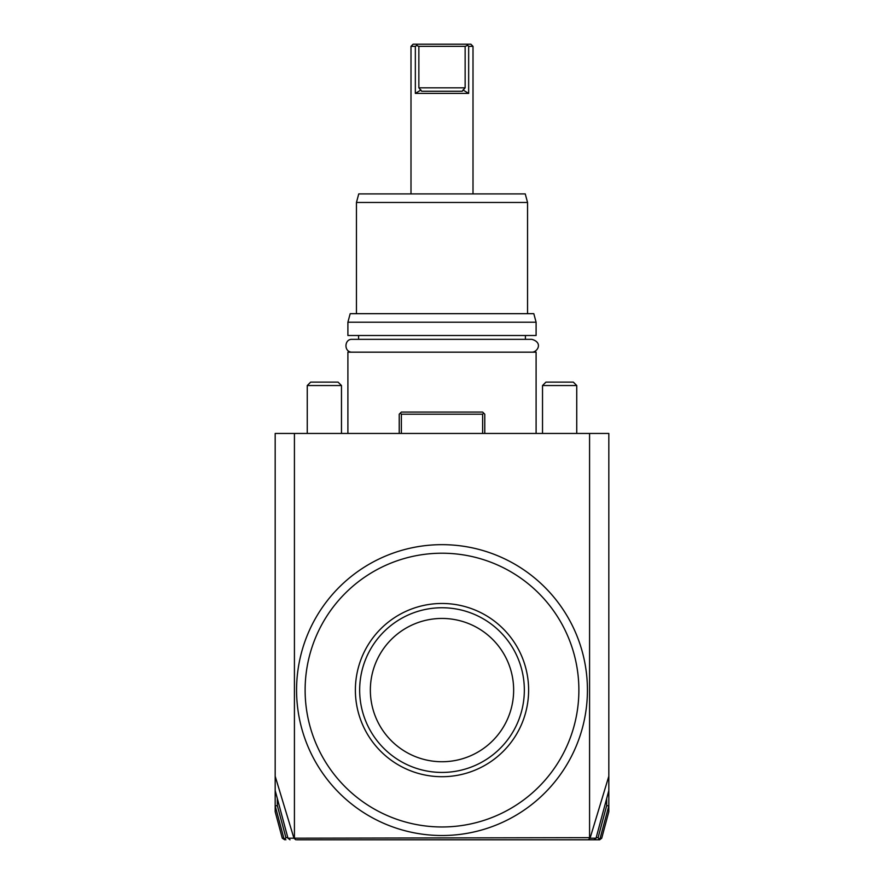 <?xml version="1.0" encoding="UTF-8"?>
<svg xmlns="http://www.w3.org/2000/svg" width="884" height="884" viewBox="0 0 884 884"><rect width="100%" height="100%" fill="white"/><g stroke="black" fill="none" stroke-linecap="round" stroke-linejoin="round"><path stroke-width="1.33" d="M587.241 839.8L559.627 839.8L599.65 839.8L601.717 838.22L608.822 811.7L608.822 805.888L606.678 805.6L606.678 798.495M558.213 839.8L296.759 839.8M554.776 839.8L542.146 839.8L554.776 839.8M540.544 839.8L541.969 839.8M542.058 839.8L527.549 839.8M599.241 839.8L558.821 839.8M341.942 839.8L356.451 839.8M277.322 798.495L277.322 805.6L275.178 805.888L275.178 811.7L282.283 838.22L284.758 839.8M275.178 805.888L275.178 433.447L608.822 433.447L608.822 805.888M275.267 806.219L283.841 838.209L282.692 838.22M295.831 839.8L293.908 838.187L287.963 838.209L275.178 790.517M287.963 838.209L290.018 839.8M293.93 838.187L589.573 837.656L590.07 838.187L588.169 839.8M293.93 838.165L275.178 776.24M294.427 837.656L294.427 433.447M590.07 838.165L608.822 776.24M589.573 837.656L589.573 433.447M544.831 587.252A145.429 145.429 0 0 0 339.169 587.252A145.429 145.429 0 0 0 339.169 792.926A145.429 145.429 0 0 0 544.831 792.926A145.429 145.429 0 0 0 544.831 587.252M345.213 786.882A136.876 136.876 0 0 0 538.787 786.882A136.876 136.876 0 0 0 538.787 593.308A136.876 136.876 0 0 0 345.213 593.308A136.876 136.876 0 0 0 345.213 786.882M442 603.474A86.621 86.621 0 0 1 528.621 690.095A86.621 86.621 0 0 1 442 776.704A86.621 86.621 0 0 1 355.379 690.095A86.621 86.621 0 0 1 442 603.474M446.619 607.883L444.376 607.783M443.79 607.772L443.193 607.761M442.597 607.75L442 607.75M443.912 607.772A82.345 82.345 0 0 0 359.666 689.133A82.345 82.345 0 0 0 442 772.428A82.345 82.345 0 0 0 524.334 691.045A82.345 82.345 0 0 0 443.912 607.772L444.486 607.783M444.939 607.805L445.602 607.827M446.044 607.849L446.674 607.883M450.022 608.137L451.116 608.258M442 618.446A71.648 71.648 0 0 0 370.352 690.095A71.648 71.648 0 0 0 442 761.732A71.648 71.648 0 0 0 513.648 690.095A71.648 71.648 0 0 0 442 618.446M608.822 790.517L596.037 838.209L590.059 838.209M596.037 838.209L593.982 839.8M601.308 838.22L600.159 838.209L608.733 806.219M598.092 839.8L599.142 838.96L598.092 837.656L596.181 837.656M600.159 838.209L599.142 838.96M598.092 837.656L606.678 805.6M307.256 433.447L307.256 385.534L341.478 385.534L341.478 433.447M307.256 385.534L310.682 382.12L338.064 382.12L341.478 385.534M542.522 433.447L542.522 385.534L576.744 385.534L576.744 433.447M542.522 385.534L545.936 382.12L573.318 382.12L576.744 385.534M401.369 433.447L401.369 414.198L482.631 414.198L483.703 413.126L484.775 414.198L484.775 433.447M482.631 414.198L482.631 433.447M399.225 433.447L399.225 414.198L400.297 413.126L401.369 414.198M400.297 413.126L401.369 412.054L482.631 412.054L483.703 413.126M347.898 433.447L347.898 352.175L536.102 352.175L536.102 433.447M358.595 339.346L358.595 335.489M525.405 339.346L525.405 335.489M347.898 335.489L536.102 335.489L536.102 322.229L347.898 322.229L347.898 335.489M347.898 322.229L350.186 313.676L533.814 313.676L536.102 322.229M356.451 202.469L358.749 193.905L525.251 193.905L527.549 202.469L356.451 202.469L356.451 313.676M420.961 89.991L415.336 93.395L468.664 93.395L463.039 89.991L462.299 91.251L421.701 91.251L418.861 87.825L418.861 46.344L416.585 45.515L415.336 46.344L415.336 93.395L415.336 46.344L410.994 46.344L410.994 193.905M416.585 45.515L417.314 44.2L466.686 44.2L468.664 46.344L468.664 93.395L468.664 46.344L473.006 46.344L473.006 193.905M410.994 46.344L413.126 44.2L470.874 44.2L473.006 46.344M467.415 45.515L465.139 46.344L465.139 87.825L463.106 90.091M418.861 46.344L465.139 46.344M287.819 837.656L285.908 837.656L284.858 838.96L285.908 839.8M277.322 805.6L285.908 837.656M283.841 838.209L284.858 838.96M531.825 352.175C537.251 352.462 543.494 342.594 531.825 339.346L352.175 339.346C344.141 338.771 343.655 352.384 352.175 352.175M418.861 87.825L465.139 87.825M527.549 202.469L527.549 313.676"/></g></svg>
